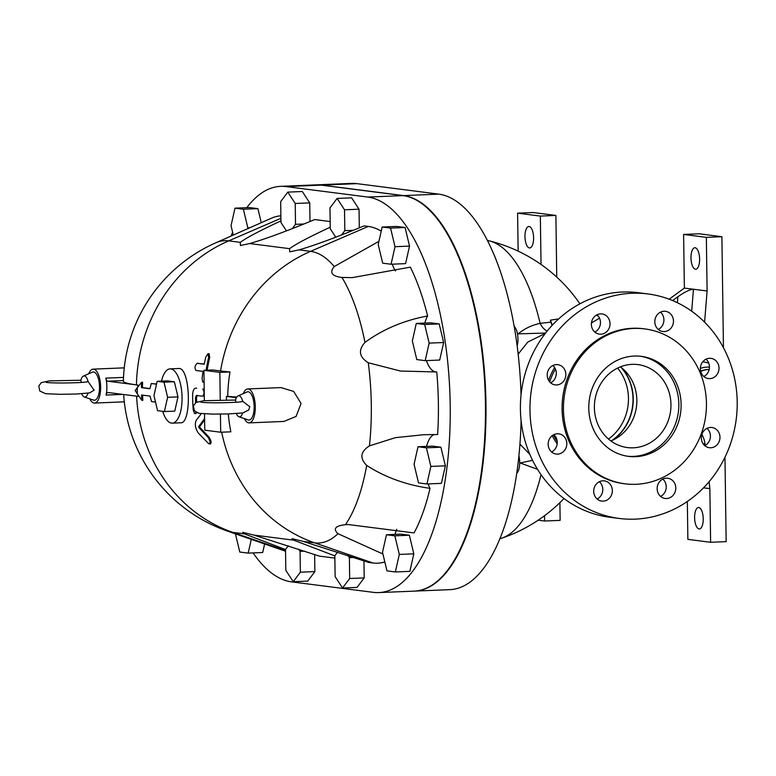<?xml version="1.0" encoding="UTF-8"?>
<svg xmlns="http://www.w3.org/2000/svg" width="776" height="776" viewBox="0 0 776 776"><rect width="100%" height="100%" fill="white"/><g stroke="black" fill="none" stroke-linecap="round" stroke-linejoin="round"><path stroke-width="1.16" d="M610.877 440.943A41.817 38.228 97.3 0 0 636.485 406.566A41.817 38.228 97.3 0 0 620.363 366.854M594.387 407.662A41.817 38.228 -82.7 0 1 637.988 364.604A41.817 38.228 -82.7 0 1 670.59 410.94A41.817 38.228 -82.7 0 1 627.357 447.558A41.817 38.228 -82.7 0 1 594.387 407.662M640.219 356.233A50.421 46.094 -82.7 0 1 678.835 404.17A50.421 46.094 -82.7 0 1 627.406 456.22M597.142 499.017A10.185 9.312 97.3 0 0 599.363 481.721M596.531 498.435A10.185 9.312 -82.7 0 1 594.649 486.717A10.185 9.312 -82.7 0 1 604.32 480.877A10.185 9.312 -82.7 0 1 612.264 492.159A10.185 9.312 -82.7 0 1 601.73 501.083A10.185 9.312 -82.7 0 1 596.531 498.435M660.589 496.397A10.185 9.312 97.3 0 0 662.801 479.102M666.613 498.522A10.185 9.312 -82.7 0 1 665.178 498.464A10.185 9.312 -82.7 0 1 657.233 487.173A10.185 9.312 -82.7 0 1 667.767 478.258A10.185 9.312 -82.7 0 1 675.78 488.764A10.185 9.312 -82.7 0 1 666.613 498.522M704.763 445.647A10.185 9.312 97.3 0 0 707.79 443.3A10.185 9.312 97.3 0 0 706.985 428.352M717.344 444.522A10.185 9.312 -82.7 0 1 709.351 447.713A10.185 9.312 -82.7 0 1 701.417 436.432A10.185 9.312 -82.7 0 1 711.941 427.508A10.185 9.312 -82.7 0 1 719.468 434.094A10.185 9.312 -82.7 0 1 717.344 444.522M703.803 376.496A10.185 9.312 97.3 0 0 709.458 366.854A10.185 9.312 97.3 0 0 706.014 359.201M719.012 368.076A10.185 9.312 -82.7 0 1 708.391 378.562A10.185 9.312 -82.7 0 1 700.447 367.281A10.185 9.312 -82.7 0 1 710.981 358.357A10.185 9.312 -82.7 0 1 719.012 368.076M658.252 329.451A10.185 9.312 97.3 0 0 661.084 312.728A10.185 9.312 97.3 0 0 660.473 312.156M670.629 313.95A10.185 9.312 -82.7 0 1 672.52 325.678A10.185 9.312 -82.7 0 1 662.85 331.517A10.185 9.312 -82.7 0 1 654.905 320.226A10.185 9.312 -82.7 0 1 665.43 311.312A10.185 9.312 -82.7 0 1 670.629 313.95M594.814 332.07A10.185 9.312 97.3 0 0 597.025 314.775M600.556 313.873A10.185 9.312 -82.7 0 1 601.992 313.931A10.185 9.312 -82.7 0 1 609.936 325.212A10.185 9.312 -82.7 0 1 599.402 334.136A10.185 9.312 -82.7 0 1 591.39 323.631A10.185 9.312 -82.7 0 1 600.556 313.873M550.63 382.82A10.185 9.312 97.3 0 0 552.851 365.525M549.825 367.863A10.185 9.312 -82.7 0 1 557.808 364.681A10.185 9.312 -82.7 0 1 565.752 375.962A10.185 9.312 -82.7 0 1 555.228 384.886A10.185 9.312 -82.7 0 1 547.701 378.3A10.185 9.312 -82.7 0 1 549.825 367.863M551.6 451.971A10.185 9.312 97.3 0 0 553.812 434.676M548.157 444.318A10.185 9.312 -82.7 0 1 558.778 433.832A10.185 9.312 -82.7 0 1 566.722 445.114A10.185 9.312 -82.7 0 1 556.188 454.038A10.185 9.312 -82.7 0 1 548.157 444.318M706.441 403.423A78.085 71.392 -82.7 0 1 625.029 483.826A78.085 71.392 -82.7 0 1 564.133 397.302A78.085 71.392 -82.7 0 1 644.875 328.917A78.085 71.392 -82.7 0 1 706.441 403.423M681.105 404.471A50.421 46.094 -82.7 0 1 628.541 456.375A50.421 46.094 -82.7 0 1 589.226 400.513A50.421 46.094 -82.7 0 1 641.354 356.359A50.421 46.094 -82.7 0 1 681.105 404.471M625.029 483.826L623.662 483.652A78.085 71.392 -82.7 0 1 562.775 397.128A78.085 71.392 -82.7 0 1 643.508 328.743L644.875 328.917M737.2 401.92A113.17 103.46 -82.7 0 1 619.2 518.446A113.17 103.46 -82.7 0 1 530.959 393.054A113.17 103.46 -82.7 0 1 647.96 293.949A113.17 103.46 -82.7 0 1 737.2 401.92M619.2 518.446L609.655 517.223A113.17 103.46 -82.7 0 1 521.404 391.822A113.17 103.46 -82.7 0 1 638.415 292.717L647.96 293.949M157.169 381.317L167.529 380.89L174.357 381.763L177.976 396.885L174.765 411.125L164.405 411.552L167.616 397.312L163.998 382.19L157.169 381.317L153.958 395.556L157.576 410.679L164.405 411.552M174.357 381.763L163.998 382.19M177.976 396.885L167.616 397.312M617.599 368.076A46.967 42.942 -82.7 0 1 628.463 398.253A46.967 42.942 -82.7 0 1 608.5 439.061M611.575 440.652A46.967 42.942 97.3 0 0 633.012 398.835A46.967 42.942 97.3 0 0 620.975 367.3M622.022 368.134A47.22 43.165 -82.7 0 1 633.245 398.835A47.22 43.165 -82.7 0 1 612.807 440.108M554.597 367.533A65.64 60.014 97.3 0 0 548.603 380.356M552.192 435.685A65.64 60.014 97.3 0 0 557.178 443.794M557.197 441.34A64.505 58.976 -82.7 0 1 553.414 434.89M549.67 381.85A64.505 58.976 -82.7 0 1 555.412 369.046M545.373 333.36L527.806 342.051L519.367 352.595L518.067 353.119M518.222 354.496L519.367 352.595M529.785 454.29L519.92 444.105M314.639 554.51L314.881 571.602L300.37 572.193L300.079 551.329L298.682 549.185M304.599 551.144L300.079 551.329M314.881 571.602L307.752 581.098L293.241 581.699L300.37 572.193M288.294 545.78L285.529 549.466L285.82 570.331L293.241 581.699M264.616 543.976L262.695 552.512L248.184 553.113L251.288 539.349M235.429 533.849L239.784 552.037L248.184 553.113M363.944 560.825L364.186 577.916L357.047 587.413L342.546 588.014L335.125 576.646L334.834 555.781L337.599 552.095M364.186 577.916L349.675 578.508L342.546 588.014M353.904 557.459L349.384 557.643L349.675 578.508M347.978 555.5L349.384 557.643M516.719 473.302A12.445 4.986 -92.4 0 0 518.892 455.755M418.012 446.743L432.513 446.142L440.913 447.219L426.412 447.82L430.864 466.425L426.916 483.962L418.516 482.885L414.054 464.271L418.012 446.743L426.412 447.82M440.913 447.219L445.366 465.833L441.418 483.361L426.916 483.962M445.366 465.833L430.864 466.425M386.458 534.751L400.959 534.15L409.369 535.227L394.858 535.828L399.31 554.433L395.362 571.96L386.962 570.884L382.51 552.279L386.458 534.751L394.858 535.828M409.369 535.227L413.821 553.831L409.873 571.369L395.362 571.96M413.821 553.831L399.31 554.433M598.577 316.482L596.346 315.143M591.438 323L599.528 318.131M414.268 591.118A198.045 79.288 -92.4 0 0 414.529 591.108A198.045 79.288 -92.4 0 0 485.815 396.701A198.045 79.288 -92.4 0 0 403.598 195.591L321.73 185.105A198.045 79.288 -92.4 0 0 316.327 184.863A198.045 79.288 -92.4 0 0 316.065 184.882M544.529 515.72L544.606 521.016L560.146 520.376L559.894 502.644M556.751 277.09L555.888 215.437L540.348 216.077L541.018 264.441M700.709 371.442A22.63 20.69 -82.7 0 1 709.177 369.512M521.094 420.495A198.045 79.288 87.6 0 1 449.76 589.653L414.529 591.108M316.327 184.863L351.557 183.417A198.045 79.288 87.6 0 1 356.96 183.65L438.828 194.136A198.045 79.288 87.6 0 1 521.035 395.042M494.07 254.693L496.174 259.892M532.559 460.323L519.678 463.068M519.862 444.9L520.657 445.114M519.959 462.903L537.506 469.286M541.027 474.67A149.768 59.956 87.6 0 1 501.8 538.166L501.8 538.166A149.768 59.956 87.6 0 1 499.822 538.748M487.512 240.511A149.768 59.956 87.6 0 1 489.53 240.929A149.768 59.956 87.6 0 1 540.115 323.359C531.841 325.115 524.528 328.617 518.155 333.864L545.606 333.05M579.924 303.823A155.045 155.045 0 0 0 489.53 240.929L487.464 240.414M517.398 333.486L518.155 333.864M558.633 318.936L550.436 320.158A145.219 58.132 -92.4 0 1 550.931 322.137L540.115 323.359A15.84 10.864 76.5 0 0 547.167 331.08M550.446 320.158L552.308 325.192M550.931 322.137L552.008 325.513M544.606 521.016L538.195 520.192M540.348 216.077L517.602 213.167L533.141 212.527L555.888 215.437M518.135 251.143L517.602 213.167M524.964 236.661A10.748 4.307 87.6 0 1 528.844 226.466A10.748 4.307 87.6 0 1 533.587 237.039A10.748 4.307 87.6 0 1 529.736 247.951A10.748 4.307 87.6 0 1 524.964 236.661M687.342 501.471L687.866 539.368L710.612 542.288L709.856 488.637L709.109 481.702M724.968 457.209L726.152 541.638L710.612 542.288M703.541 487.832L709.856 488.637M705.151 445.453L704.986 443.998A22.63 20.69 97.3 0 0 701.834 434.502M704.598 322.156L707.101 290.99L706.354 237.349L721.893 236.709L723.445 347.706M699.612 259.029A10.748 4.307 87.6 0 1 695.742 269.224A10.748 4.307 87.6 0 1 690.999 258.66A10.748 4.307 87.6 0 1 694.85 247.738A10.748 4.307 87.6 0 1 699.612 259.029M703.24 518.795A10.748 4.307 87.6 0 1 699.37 528.98A10.748 4.307 87.6 0 1 694.627 518.417A10.748 4.307 87.6 0 1 698.478 507.494A10.748 4.307 87.6 0 1 703.24 518.795M721.893 236.709L699.157 233.789L683.607 234.439L684.364 288.08L693.453 289.244C690.029 289.38 684.839 291.883 677.875 296.742L672.637 300.574M669.174 299.196L684.364 288.08M691.688 311.205L693.453 289.244L707.101 290.99M683.607 234.439L706.354 237.349M514.236 326.531A12.445 4.986 87.6 0 1 517.175 345.824M286.451 230.889L280.96 222.479L280.67 201.614L287.799 192.118L302.31 191.517L309.731 202.885L309.993 221.538M309.731 202.885L295.229 203.477L295.52 224.342L292.3 228.629M303.959 223.992L295.52 224.342M287.799 192.118L295.229 203.477M249.804 227.766L247.835 227.843L247.641 228.726M233.275 235.07L231.035 225.69L234.982 208.162L249.484 207.561L257.894 208.637L261.26 222.702M257.894 208.637L243.383 209.239L247.835 227.843M234.982 208.162L243.383 209.239M353.264 230.317L344.816 230.656L344.525 209.792L359.036 209.2L351.615 197.831L337.104 198.433L329.975 207.929L330.266 228.794L335.756 237.204M344.525 209.792L337.104 198.433M359.036 209.2L359.298 227.853M341.605 234.944L344.816 230.656M416.285 323.437L430.796 322.835L439.197 323.912L443.649 342.526L439.701 360.054L425.19 360.656L429.138 343.118L424.685 324.514L416.285 323.437L412.337 340.965L416.79 359.579L425.19 360.656M439.197 323.912L424.685 324.514M443.649 342.526L429.138 343.118M382.161 227.019L396.662 226.417L405.072 227.494L409.524 246.099L405.576 263.636L391.065 264.238L395.013 246.7L390.561 228.095L382.161 227.019L378.213 244.547L382.665 263.161L391.065 264.238M405.072 227.494L390.561 228.095M409.524 246.099L395.013 246.7M248.698 410.116L249.775 406.721L242.694 401.289L241.336 401.716M236.156 402.23L235.438 400.358A10.563 4.229 87.6 0 1 238.057 395.896A10.563 4.229 87.6 0 1 242.694 401.289M242.655 412.968A10.563 4.229 87.6 0 1 238.921 416.751A10.563 4.229 87.6 0 1 236.321 413.56M238.057 395.896L247.02 391.987A14.143 5.665 87.6 0 1 254.15 406.643A14.143 5.665 87.6 0 1 248.174 419.913L238.921 416.751M86.699 381.908L88.057 381.472A10.563 4.229 -92.4 0 0 83.42 376.088A10.563 4.229 -92.4 0 0 80.801 380.55L81.519 382.413M88.057 381.472L94.1 390.25M81.684 393.742A10.563 4.229 -92.4 0 0 84.283 396.943A10.563 4.229 -92.4 0 0 88.018 393.151M83.42 376.088L92.383 372.17A14.143 5.665 87.6 0 1 99.483 385.866A14.143 5.665 87.6 0 1 93.537 400.106L84.283 396.943M201.353 413.637L196.056 420.524C194.611 424.501 195.406 428.721 198.433 433.173L208.725 443.707L210.529 443.998M208.599 443.591C210.636 443.746 210.49 441.699 208.172 437.451L198.899 427.576L198.714 426.567L204.602 418.545M204.621 419.855L199.762 426.528L199.956 427.527L209.239 437.402C211.567 441.651 211.722 443.697 209.685 443.542M195.639 402.647A156.17 142.784 -82.7 0 1 195.513 397.574L196.415 395.43L202.575 396.226C204.437 394.082 204.495 391.705 202.749 389.096L204.195 389.261M196.716 388.145L195.678 388.184C193.884 388.388 192.875 390.648 192.632 394.945A156.17 142.784 97.3 0 0 193.253 410.009L194.456 413.395L195.125 413.744L196.056 412.308M197.444 395.391L196.541 397.535A155.045 141.746 97.3 0 0 196.648 402.046M196.978 412.774L195.125 413.744M204.282 395.847L203.71 396.187M206.115 370.239A156.17 142.784 -82.7 0 1 208.637 357.513L207.997 353.73L205.766 357.144A156.17 142.784 97.3 0 0 204.243 364.216L197.075 363.304L204.282 364.031M207.997 353.73L209.084 353.681L209.704 357.464A155.045 141.746 97.3 0 0 207.173 370.2M198.239 363.265L197.172 363.304C194.873 365.457 194.456 367.843 195.94 370.472L203.021 371.384A156.17 142.784 97.3 0 0 202.109 378.426L202.672 381.84L204.088 381.627M137.226 387.757L135.16 390.522L137.313 393.82L137.255 387.757A156.17 142.784 97.3 0 0 137.274 390.794A156.17 142.784 97.3 0 0 137.342 393.82L141.824 400.348A156.17 142.784 -82.7 0 1 141.552 394.994L150.03 396.08L151.553 401.599L155.52 402.104M156.519 384.198L151.301 383.528L149.923 388.737L141.445 387.651A156.17 142.784 -82.7 0 1 141.571 382.277L137.255 387.757M141.571 382.277L142.609 382.238A155.045 141.746 97.3 0 0 142.483 387.612L149.972 388.572M141.445 387.651L142.483 387.612M151.301 383.528L156.558 384.023M141.824 400.348L142.862 400.309A155.045 141.746 97.3 0 1 142.59 395.13M137.953 394.732A155.045 141.746 97.3 0 0 138.021 396.332L137.905 394.664M137.798 387.049L137.866 385.041A155.045 141.746 97.3 0 0 137.837 387.001M137.934 396.332L108 392.501A5.655 2.27 -92.4 0 0 107.845 392.491A5.655 2.27 -92.4 0 0 106.069 395.071A16.975 6.8 -92.4 0 0 105.837 378.135A5.655 2.27 -92.4 0 0 107.845 381.21L137.769 385.041M280.902 218.318L228.707 240.861A146.053 58.472 -92.4 0 0 215.699 242.849A155.045 155.045 0 0 0 123.384 381.142A154.938 9.661 -0.8 0 0 136.45 384.857L137.866 385.041M89.764 398.815A16.975 6.8 -92.4 0 0 94.526 403.064A16.975 6.8 -92.4 0 0 100.647 386.972A16.975 6.8 -92.4 0 0 93.13 369.143A16.975 6.8 -92.4 0 0 88.736 373.77M226.456 399.921L226.408 396.4L227.727 396.342A154.938 9.661 -0.8 0 0 236.787 397.05M226.408 396.4L236.399 397.681M247.767 388.951L280.99 387.583L293.658 391.424L301.088 403.471L296.073 416.45L283.919 421.436L249.164 422.871A16.975 6.8 -92.4 0 0 255.285 406.789A16.975 6.8 -92.4 0 0 247.767 388.951A16.975 6.8 -92.4 0 0 243.373 393.577M228.309 413.938A153.696 140.514 97.3 0 0 230.841 431.815L220.685 432.232L220.433 414.112M382.927 554.015L337.958 533.684A146.053 58.472 87.6 0 1 314.639 542.851L303.057 541.367L368.745 562.445L372.965 562.988A168.625 67.512 87.6 0 0 384.809 561.902M337.958 533.684C332.817 528.766 335.3 525.779 345.427 524.702L348.249 524.537L414.045 532.928A168.625 67.512 87.6 0 0 430.02 488.356A30.555 12.232 87.6 0 1 428.1 483.914M430.02 488.356C406.129 484.932 385.022 477.288 366.679 465.425A146.053 58.472 87.6 0 1 345.427 524.702M366.679 465.425C359.521 458.218 360.442 451.69 369.444 445.86L395.382 437.664L423.57 434.725L437.635 434.521A168.625 67.512 87.6 0 0 436.762 371.956L400.494 371.044L368.28 362.761A146.053 58.472 87.6 0 1 369.444 445.86M368.28 362.761C359.123 357.018 358.017 350.238 364.962 342.42C382.946 329.237 403.83 320.42 427.615 315.977A30.555 12.232 87.6 0 0 424.831 323.088M427.615 315.977A168.625 67.512 87.6 0 0 410.329 267.138L352.333 277.624L341.974 277.469A146.053 58.472 87.6 0 1 364.962 342.42M341.974 277.469C331.818 276.217 329.237 272.58 334.233 266.546L378.94 241.317M220.239 399.98L219.851 372.373L203.933 370.336L212.828 369.968L220.559 370.957A155.045 141.746 97.3 0 1 310.575 251.356L298.983 249.872C314.338 245.468 336.027 237.475 364.051 225.894L368.26 226.427L310.575 251.356A146.053 58.472 87.6 0 1 334.233 266.546M220.559 370.957A152.115 9.477 -0.8 0 0 229.997 371.956A153.696 140.514 97.3 0 0 227.727 396.342M219.851 372.373L229.997 371.956M162.698 411.338A27.16 10.874 -92.4 0 0 171.525 423.114A27.16 10.874 -92.4 0 0 172.262 423.143A27.16 10.874 -92.4 0 0 182.059 397.409A27.16 10.874 -92.4 0 0 170.031 368.872A27.16 10.874 -92.4 0 0 161.524 381.132M170.031 368.872L178.431 368.522C190.459 366.272 191.934 423.948 180.672 422.794L172.262 423.143M280.582 186.347L315.813 184.892A198.045 79.288 87.6 0 1 321.215 185.124L403.084 195.61A198.045 79.288 87.6 0 1 485.291 396.72A198.045 79.288 87.6 0 1 414.006 591.137L378.775 592.583A198.045 79.288 -92.4 0 0 450.061 398.175A198.045 79.288 -92.4 0 0 367.853 197.065L285.985 186.579A198.045 79.288 -92.4 0 0 280.582 186.347A198.045 79.288 -92.4 0 0 246.778 207.677M203.933 370.336L204.35 400.668M204.534 413.86L204.767 430.185L220.685 432.232M244.401 418.623A16.975 6.8 -92.4 0 0 249.164 422.871M330.159 221.548L314.746 219.569C286.722 231.151 265.033 239.144 249.678 243.548L240.424 245.526L240.288 242.345C246.37 237.815 259.921 230.666 280.941 220.888M285.529 549.573L244.362 533.849L242.762 532.326L253.752 535.052L319.45 556.13L334.863 558.109M215.699 242.849L271.377 218.231A168.625 67.512 87.6 0 1 280.873 215.796M285.549 551.232A168.625 67.512 87.6 0 1 285.112 551.076L227.591 531.133A146.053 58.472 -92.4 0 0 232.771 532.365A155.045 141.746 -82.7 0 1 136.605 396.167M334.834 555.888L293.658 540.164L292.067 538.641L303.057 541.367M298.983 249.872L289.729 251.841L289.594 248.669C295.666 244.139 309.217 236.981 330.246 227.203M436.306 371.985A30.555 12.232 87.6 0 1 426.373 360.607M426.548 446.394A30.555 12.232 87.6 0 1 434.259 434.502M395.556 270.96A30.555 12.232 87.6 0 1 392.249 264.189M395.003 534.392A30.555 12.232 87.6 0 1 396.749 529.339M232.616 232.325A198.045 79.288 -92.4 0 0 231.006 236.079M253.092 552.91A198.045 79.288 -92.4 0 0 291.504 581.864L373.372 592.35A198.045 79.288 -92.4 0 0 378.775 592.583M368.26 226.427A168.625 67.512 87.6 0 1 381.22 231.17M403.598 195.591L438.828 194.136M321.73 185.105L356.96 183.65M700.65 371.2A22.63 20.69 -82.7 0 1 709.186 369.463M709.458 367.145A24.9 22.766 97.3 0 0 700.359 368.435M702.726 361.858A30.555 27.936 -82.7 0 1 708.769 363.197M703.085 443.746L704.986 443.998M677.875 296.742L677.399 302.718M208.172 437.451L209.239 437.402M198.899 427.576L199.956 427.527M198.714 426.567L199.762 426.528M195.513 397.574L196.541 397.535M202.749 389.096L203.787 389.048M208.637 357.513L209.704 357.464M107.845 381.21L123.394 380.57M123.51 377.398L105.837 378.135M106.069 395.071L122.715 394.383M221.674 432.193A155.045 141.746 97.3 0 0 314.639 542.851L372.965 562.988M240.288 242.345L228.707 240.861A155.045 141.746 -82.7 0 0 136.45 384.857M285.549 550.582L232.771 532.365L244.362 533.849M293.658 540.164L253.752 535.052M289.594 248.669L249.678 243.548M321.215 185.124L285.985 186.579M403.084 195.61L367.853 197.065M563.977 498.541A155.045 155.045 0 0 1 501.8 538.166L499.783 538.845M248.853 409.893L242.975 412.919L228.251 413.938L212.294 414.103L198.928 413.317L194.388 410.795L193.399 405.974L195.921 402.453L203.739 400.717L235.506 400.057M242.025 401.59L242.044 401.59C239.997 402.618 206.057 403.394 200.868 402.162L200.868 402.162M46.24 382.355L46.23 382.355C51.041 383.46 82.848 383.005 87.407 381.782L87.397 381.782M80.869 380.25L49.48 380.87L41.264 382.655L38.8 386.021L39.77 391.007L45.638 393.704L60.412 394.315L76.465 394.024L89.725 392.86L94.216 390.085M203.302 382.19L204.098 382.151M94.526 403.064L124.296 401.832M93.13 369.143L124.257 367.853M123.656 394.509A155.045 155.045 0 0 0 227.591 531.133"/></g></svg>
